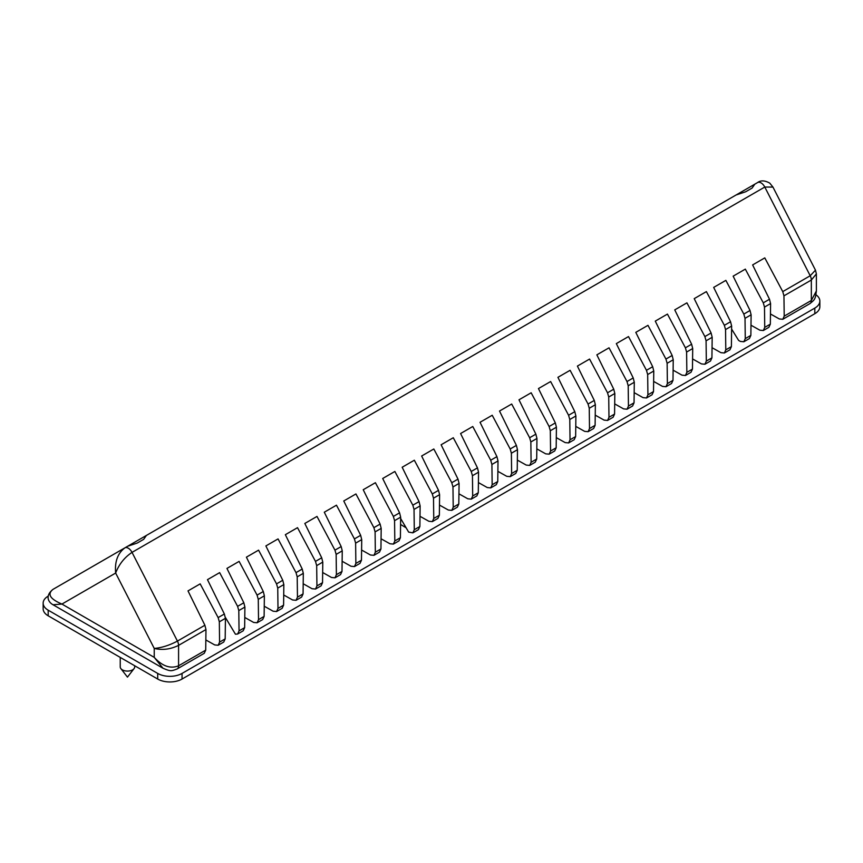 <?xml version="1.0" encoding="UTF-8"?>
<svg xmlns="http://www.w3.org/2000/svg" width="863" height="863" viewBox="0 0 863 863"><rect width="100%" height="100%" fill="white"/><g stroke="black" fill="none" stroke-linecap="round" stroke-linejoin="round"><path stroke-width="1.29" d="M400.648 518.48L408.641 532.093L412.881 532.849L414.283 529.709L419.882 526.484L420.13 505.901L414.035 509.418L414.283 529.709M406.117 527.789L400.572 524.445M109.72 556.603L53.031 589.343C47.034 594.068 50 598.976 61.931 604.068L53.031 604.758C48.166 602.115 44.919 595.772 53.031 589.343L127.648 546.257L137.249 543.043L143.679 539.332L146.397 535.438L736.074 194.984L745.675 191.769L752.105 188.058L754.823 184.164L757.617 182.546A6.882 3.97 -120 0 1 761.058 182.891A6.882 3.97 -120 0 1 764.791 187.044L772.946 187.077L815.481 270.173L810.206 275.761L764.791 187.044L132.028 552.374L177.433 641.09L204.887 625.244L205.966 629.548L178.576 645.362L178.576 665.794L205.718 650.13L205.966 629.548M109.774 556.581L120.647 550.292M127.713 546.225L146.397 535.438M736.139 194.952L754.823 184.164M120.248 666.743A7.228 4.175 -0 0 0 120.237 666.905A7.228 4.175 -0 0 0 120.248 667.067A7.228 4.175 -0 0 0 120.874 668.609A7.228 4.175 -0 0 0 127.465 671.08A7.228 4.175 -0 0 0 134.067 668.609A7.228 4.175 -0 0 0 134.693 666.905A7.228 4.175 -0 0 0 134.693 666.743M769.505 299.256L770.583 303.571L764.489 307.088L763.28 302.848L769.505 299.256L752.622 264.919L764.791 257.886L782.752 291.608L810.206 275.761A6.882 3.97 -120 0 1 811.339 280.033L783.949 295.847L784.208 316.138L811.339 300.475L811.339 280.033L816.376 273.905L816.376 290.982L811.339 300.475A6.882 3.97 -120 0 1 809.915 303.625L782.806 319.278L784.208 316.138M752.622 264.919L764.791 257.886M731.608 329.04L738.642 340.443L740.4 341.435L743.863 341.759L745.265 338.62L750.864 335.383L751.112 314.812L745.017 318.328L743.82 314.089L750.033 310.497L733.151 276.16L745.319 269.127L763.28 302.848M733.151 276.16L745.319 269.127M730.562 321.748L731.641 326.052L725.546 329.569L724.348 325.329L730.562 321.748L713.679 287.401L725.859 280.367L743.82 314.089M713.679 287.401L725.859 280.367M711.101 332.989L712.18 337.293L706.074 340.809L704.877 336.57L711.101 332.989L694.219 298.641L706.387 291.608L724.348 325.329M694.219 298.641L706.387 291.608M691.63 344.229L692.709 348.533L686.603 352.05L685.405 347.811L691.63 344.229L674.747 309.882L686.916 302.848L704.877 336.57M674.747 309.882L686.916 302.848M672.158 355.47L673.237 359.774L667.131 363.291L665.934 359.062L672.158 355.47L655.276 321.122L667.444 314.089L685.405 347.811M655.276 321.122L667.444 314.089M652.687 366.71L653.766 371.014L647.671 374.531L646.463 370.303L652.687 366.71L635.804 332.363L647.973 325.329L665.934 359.062M635.804 332.363L647.973 325.329M633.215 377.951L634.294 382.255L628.199 385.772L627.002 381.543L633.215 377.951L616.333 343.603L628.501 336.57L646.463 370.303M616.333 343.603L628.501 336.57M613.744 389.191L614.823 393.496L608.728 397.012L607.53 392.784L613.744 389.191L596.862 354.844L609.03 347.811L627.002 381.543M596.862 354.844L609.03 347.811M594.283 400.432L595.362 404.736L589.256 408.253L588.059 404.024L594.283 400.432L577.401 366.085L589.569 359.062L607.53 392.784M577.401 366.085L589.569 359.062M556.29 437.617L565.168 442.6L568.641 442.924L570.033 439.785L575.643 436.559L575.891 415.977L569.785 419.494L568.588 415.265L574.812 411.673L557.93 377.325L570.098 370.303L588.059 404.024M557.93 377.325L570.098 370.303M555.341 422.913L556.419 427.217L550.314 430.734L549.116 426.505L555.341 422.913L538.458 388.566L550.626 381.543L568.588 415.265M538.458 388.566L550.626 381.543M535.869 434.154L536.948 438.458L530.853 441.975L529.645 437.746L535.869 434.154L518.987 399.806L531.155 392.784L549.116 426.505M518.987 399.806L531.155 392.784M516.398 445.394L517.476 449.699L511.381 453.215L510.184 448.987L516.398 445.394L499.515 411.047L511.683 404.024L529.645 437.746M499.515 411.047L511.683 404.024M496.926 456.635L498.005 460.939L491.91 464.456L490.713 460.227L496.926 456.635L480.044 422.287L492.212 415.265L510.184 448.987M480.044 422.287L492.212 415.265M477.466 467.875L478.544 472.18L472.439 475.696L471.241 471.468L477.466 467.875L460.583 433.528L472.751 426.505L490.713 460.227M460.583 433.528L472.751 426.505M457.994 479.116L459.073 483.42L452.967 486.937L451.77 482.708L457.994 479.116L441.112 444.769L453.28 437.746L471.241 471.468M441.112 444.769L453.28 437.746M438.523 490.357L439.601 494.661L433.496 498.178L432.298 493.949L438.523 490.357L421.64 456.009L433.809 448.987L451.77 482.708M421.64 456.009L433.809 448.987M414.035 509.418L412.827 505.189L419.051 501.597L402.169 467.25L414.337 460.227L432.298 493.949M402.169 467.25L414.337 460.227M399.58 512.838L400.659 517.142L394.564 520.659L393.366 516.43L399.58 512.838L382.697 478.49L394.866 471.468L412.827 505.189M382.697 478.49L394.866 471.468M380.108 524.078L381.187 528.383L375.092 531.899L373.895 527.671L380.108 524.078L363.226 489.731L375.394 482.708L393.366 516.43M363.226 489.731L375.394 482.708M360.648 535.319L361.726 539.623L355.621 543.14L354.423 538.911L360.648 535.319L343.765 500.972L355.934 493.949L373.895 527.671M343.765 500.972L355.934 493.949M341.176 546.559L342.255 550.864L336.149 554.38L334.952 550.152L341.176 546.559L324.294 512.212L336.462 505.189L354.423 538.911M324.294 512.212L336.462 505.189M321.705 557.8L322.784 562.104L316.678 565.621L315.48 561.392L321.705 557.8L304.822 523.453L316.991 516.43L334.952 550.152M304.822 523.453L316.991 516.43M302.233 569.041L303.312 573.345L297.206 576.862L296.009 572.633L302.233 569.041L285.351 534.693L297.519 527.671L315.48 561.392M285.351 534.693L297.519 527.671M282.762 580.281L283.841 584.585L277.746 588.102L276.538 583.873L282.762 580.281L265.88 545.934L278.048 538.911L296.009 572.633M265.88 545.934L278.048 538.911M263.291 591.522L264.369 595.826L258.274 599.343L257.077 595.114L263.291 591.522L246.408 557.174L258.576 550.152L276.538 583.873M246.408 557.174L258.576 550.152M225.394 617.466L235.448 634.219L237.659 634.014L239.051 630.875L244.65 627.649L244.898 607.067L238.803 610.583L237.605 606.355L243.83 602.762L226.947 568.415L239.116 561.392L257.077 595.114M226.947 568.415L239.116 561.392M224.358 614.003L225.437 618.307L219.331 621.824L218.134 617.595L224.358 614.003L207.476 579.656L219.644 572.633L237.605 606.355M207.476 579.656L219.644 572.633M204.887 625.244L188.005 590.896L200.173 583.873L218.134 617.595M188.005 590.896L200.173 583.873M258.274 599.343L258.522 619.634L257.12 622.773L253.657 622.45L244.779 617.466M750.993 325.211L759.872 330.195L763.334 330.518L764.737 327.379L770.335 324.143L770.583 303.571M770.335 324.143L768.879 327.314L763.334 330.518M497.886 471.338L506.764 476.322L510.227 476.646L511.63 473.507L517.228 470.281L517.476 449.699M517.228 470.281L515.772 473.442L510.227 476.646M530.853 441.975L531.101 462.266L529.699 465.405L526.236 465.081L517.347 460.098M531.101 462.266L536.7 459.04L536.948 438.458M536.7 459.04L535.243 462.201L529.699 465.405M550.314 430.734L550.572 451.025L549.17 454.165L545.696 453.841L536.818 448.857M550.572 451.025L556.171 447.8L556.419 427.217M556.171 447.8L554.715 450.961L549.17 454.165M569.785 419.494L570.033 439.785M589.256 408.253L589.505 428.544L588.113 431.683L584.639 431.36L575.761 426.376M589.505 428.544L595.103 425.319L595.362 404.736M595.103 425.319L593.658 428.48L588.113 431.683M608.728 397.012L608.976 417.304L607.584 420.443L604.111 420.119L595.233 415.135M608.976 417.304L614.575 414.067L614.823 393.496M614.575 414.067L613.118 417.239L607.584 420.443M628.199 385.772L628.447 406.063L627.045 409.202L623.582 408.879L614.704 403.895M628.447 406.063L634.046 402.827L634.294 382.255M634.046 402.827L632.59 405.998L627.045 409.202M647.671 374.531L647.919 394.823L646.516 397.962L643.054 397.638L634.176 392.654M361.597 550.022L370.475 555.006L373.949 555.33L375.34 552.191L380.939 548.965L381.187 528.383M380.939 548.965L379.483 552.126L373.949 555.33M394.564 520.659L394.812 540.95L393.409 544.089L389.947 543.766L381.068 538.782M764.489 307.088L764.737 327.379M712.051 347.692L720.929 352.676L724.402 352.999L725.794 349.86L731.393 346.624L731.641 326.052M731.393 346.624L729.936 349.795L724.402 352.999M692.579 358.932L701.457 363.916L704.931 364.24L706.322 361.101L711.921 357.865L712.18 337.293M711.921 357.865L710.476 361.036L704.931 364.24M725.546 329.569L725.794 349.86M673.108 370.173L681.986 375.157L685.459 375.481L686.851 372.341L692.46 369.105L692.709 348.533M692.46 369.105L691.004 372.277L685.459 375.481M706.074 340.809L706.322 361.101M653.636 381.414L662.514 386.397L665.988 386.721L667.39 383.582L672.989 380.346L673.237 359.774M672.989 380.346L671.533 383.517L665.988 386.721M686.603 352.05L686.851 372.341M647.919 394.823L653.518 391.586L653.766 371.014M653.518 391.586L652.061 394.758L646.516 397.962M667.131 363.291L667.39 383.582M478.415 482.579L487.293 487.563L490.767 487.886L492.158 484.747L497.757 481.522L498.005 460.939M497.757 481.522L496.301 484.682L490.767 487.886M511.381 453.215L511.63 473.507M458.943 493.819L467.822 498.803L471.295 499.127L472.687 495.988L478.285 492.762L478.544 472.18M478.285 492.762L476.84 495.923L471.295 499.127M491.91 464.456L492.158 484.747M439.472 505.06L448.35 510.044L451.824 510.367L453.215 507.228L458.814 504.003L459.073 483.42M458.814 504.003L457.368 507.164L451.824 510.367M472.439 475.696L472.687 495.988M420.001 516.301L428.879 521.284L432.352 521.608L433.755 518.469L439.353 515.243L439.601 494.661M439.353 515.243L437.897 518.404L432.352 521.608M452.967 486.937L453.215 507.228M419.051 501.597L420.13 505.901M419.882 526.484L418.426 529.645L412.881 532.849M433.496 498.178L433.755 518.469M394.812 540.95L400.41 537.725L400.659 517.142M400.41 537.725L398.954 540.885L393.409 544.089M342.126 561.263L351.004 566.247L354.477 566.57L355.869 563.431L361.468 560.206L361.726 539.623M361.468 560.206L360.022 563.366L354.477 566.57M375.092 531.899L375.34 552.191M322.654 572.503L331.532 577.487L335.006 577.811L336.397 574.672L341.996 571.446L342.255 550.864M341.996 571.446L340.551 574.607L335.006 577.811M355.621 543.14L355.869 563.431M303.183 583.744L312.061 588.728L315.534 589.051L316.937 585.912L322.535 582.687L322.784 562.104M322.535 582.687L321.079 585.848L315.534 589.051M336.149 554.38L336.397 574.672M283.711 594.985L292.589 599.968L296.063 600.292L297.465 597.153L303.064 593.927L303.312 573.345M303.064 593.927L301.608 597.088L296.063 600.292M316.678 565.621L316.937 585.912M264.251 606.225L273.129 611.209L276.591 611.533L277.994 608.393L283.593 605.168L283.841 584.585M283.593 605.168L282.136 608.329L276.591 611.533M297.206 576.862L297.465 597.153M258.522 619.634L264.121 616.409L264.369 595.826M264.121 616.409L262.665 619.569L257.12 622.773M277.746 588.102L277.994 608.393M205.836 639.947L214.714 644.931L218.188 645.254L219.58 642.115L225.178 638.89L225.437 618.307M225.178 638.89L223.733 642.05L218.188 645.254M219.331 621.824L219.58 642.115M745.017 318.328L745.265 338.62M238.803 610.583L239.051 630.875M243.83 602.762L244.898 607.067M750.033 310.497L751.112 314.812M574.812 411.673L575.891 415.977M205.718 650.13L204.261 653.291L177.152 668.944A6.882 3.97 60 0 0 178.576 665.794C170.464 669.052 162.352 666.236 154.24 657.369L154.24 648.426C162.352 650.368 170.464 649.343 178.576 645.362A6.882 3.97 60 0 0 177.433 641.09C169.396 645.341 161.661 647.789 154.24 648.426L115.653 573.054C118.965 564.37 124.412 557.476 132.028 552.374A6.882 3.97 60 0 0 128.296 548.21A6.882 3.97 60 0 0 124.855 547.876C117.702 553.259 114.639 561.662 115.653 573.054L61.931 604.068L154.24 657.369L162.967 668.221C170.831 671.554 171.144 671.187 177.152 668.944M244.65 627.649L243.193 630.81L237.659 634.014M750.864 335.383L749.408 338.555L743.863 341.759M575.643 436.559L574.186 439.72L568.641 442.924M783.949 295.847L782.752 291.608M770.454 313.97L779.332 318.954L782.806 319.278M814.812 313.711L814.812 308.091A17.206 9.935 0 0 0 819.85 301.068L819.85 306.689A17.206 9.935 180 0 1 814.812 313.711L182.05 679.041A17.206 9.935 180 0 1 157.702 679.041L48.188 615.804A17.206 9.935 180 0 1 43.15 608.782L43.15 603.161A17.206 9.935 0 0 0 48.188 610.184L48.188 615.804M819.85 301.068A17.206 9.935 0 0 0 815.999 294.801M157.702 679.041L157.702 673.42A17.206 9.935 0 0 0 182.05 673.42L182.05 679.041M48.188 596.139A17.206 9.935 0 0 0 43.15 603.161M157.702 673.42L48.188 610.184M814.812 308.091L182.05 673.42M120.874 550.163L124.855 547.876M134.693 666.905L134.693 665.751M120.874 668.609L127.465 677.121L134.067 668.609M120.237 666.905L120.237 657.412M53.031 604.758L162.967 668.221M772.946 187.077L769.764 183.129C764.855 180.378 760.799 180.184 757.617 182.546M815.481 270.173L816.376 273.905M816.376 290.982C815.33 299.45 814.855 299.547 809.915 303.625"/></g></svg>
